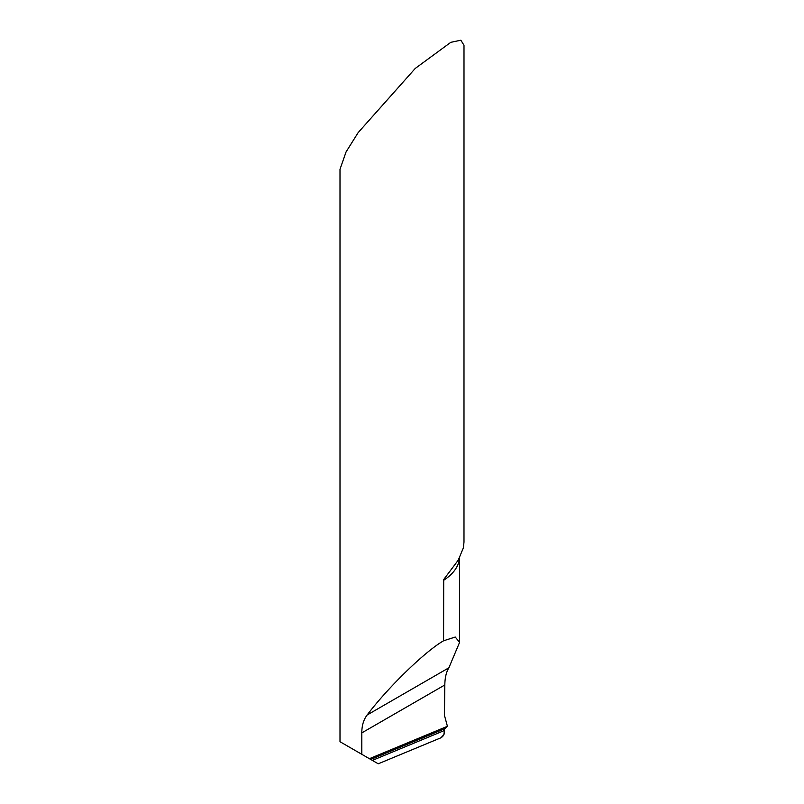 <?xml version="1.0" encoding="UTF-8"?>
<svg xmlns="http://www.w3.org/2000/svg" width="804" height="804" viewBox="0 0 804 804"><rect width="100%" height="100%" fill="white"/><g stroke="black" fill="none" stroke-linecap="round" stroke-linejoin="round"><path stroke-width="1.21" d="M443.587 640.778L455.235 637.039L459.607 642.336L448.883 667.792L367.147 714.987C387.96 687.42 425.175 651.28 443.587 640.778L443.707 579.523L458.27 560.117L463.395 547.795L463.988 542.117L463.998 45.295L460.863 40.2L450.813 42.321L415.256 68.43L358.162 132.6L346.062 151.936L340.002 169.282L340.002 741.72L372.363 760.403L340.283 741.881M367.147 714.987C363.569 719.711 361.79 725.68 361.81 732.886L361.81 754.313M369.388 758.685L447.416 726.303L444.602 728.786L444.401 730.504L372.363 760.403L444.401 730.504C444.803 733.68 443.667 736.102 440.964 737.77L378.242 763.8L372.363 760.403L444.401 730.504L443.919 734.585L440.964 737.77L378.242 763.8L372.363 760.403M447.416 726.303L444.431 715.269L444.823 684.968L361.81 732.886M448.883 667.792C446.28 671.963 444.924 677.682 444.823 684.968M459.546 557.916A61.998 35.788 180 0 1 443.587 580.317M370.714 759.448L444.602 728.786M459.607 557.795L459.607 642.336"/></g></svg>
